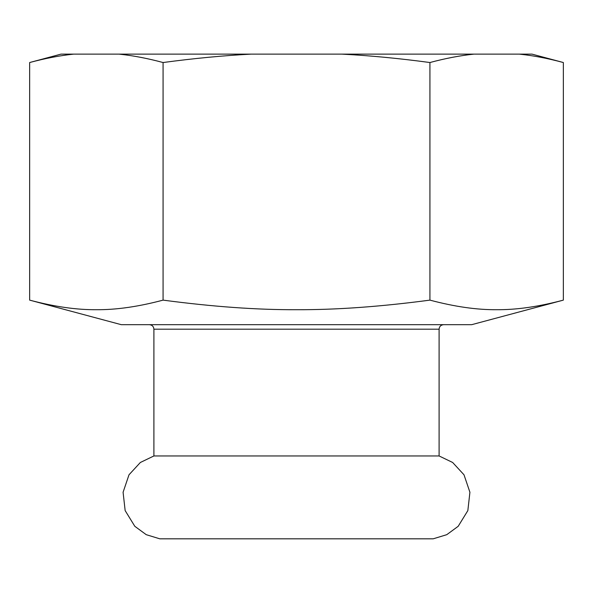 <?xml version="1.0" encoding="UTF-8"?>
<svg xmlns="http://www.w3.org/2000/svg" width="593" height="593" viewBox="0 0 593 593"><rect width="100%" height="100%" fill="white"/><g stroke="black" fill="none" stroke-linecap="round" stroke-linejoin="round"><path stroke-width="0.89" d="M159.791 538.815L146.241 534.678L134.811 526.302L125.153 510.588L123.085 492.257L129.007 474.785L140.356 462.481L153.898 455.958L439.102 455.958L452.644 462.481L463.993 474.785L469.915 492.257L467.847 510.588L458.189 526.302L446.759 534.678L433.209 538.815L159.791 538.815L433.209 538.815M473.992 54.126L519.283 54.126C533.063 55.542 547.754 58.336 563.35 62.532L563.35 300.125C538.666 306.692 516.429 309.887 496.637 309.702C476.846 309.887 454.609 306.692 429.925 300.125L429.925 62.532C445.521 58.336 460.212 55.542 473.992 54.126L341.79 54.126C369.357 55.542 398.733 58.336 429.925 62.532M429.925 300.125C380.55 306.692 336.075 309.887 296.5 309.702C256.925 309.887 212.45 306.692 163.075 300.125L163.075 62.532C194.267 58.336 223.643 55.542 251.21 54.126L341.79 54.126M519.283 54.126L531.995 54.126L563.35 62.532M163.075 300.125C138.391 306.692 116.154 309.887 96.362 309.702C76.571 309.887 54.334 306.692 29.65 300.125L29.65 62.532L61.005 54.126L251.21 54.126M29.65 300.125L121.313 324.682L471.687 324.682L563.35 300.125M29.65 62.532C45.246 58.336 59.937 55.542 73.717 54.126M119.008 54.126C132.788 55.542 147.479 58.336 163.075 62.532M153.898 455.958L153.898 329.189L439.102 329.189C439.346 326.476 440.851 324.979 443.616 324.682M153.898 329.189C153.654 326.476 152.149 324.979 149.384 324.682M439.102 455.958L439.102 329.189"/></g></svg>
